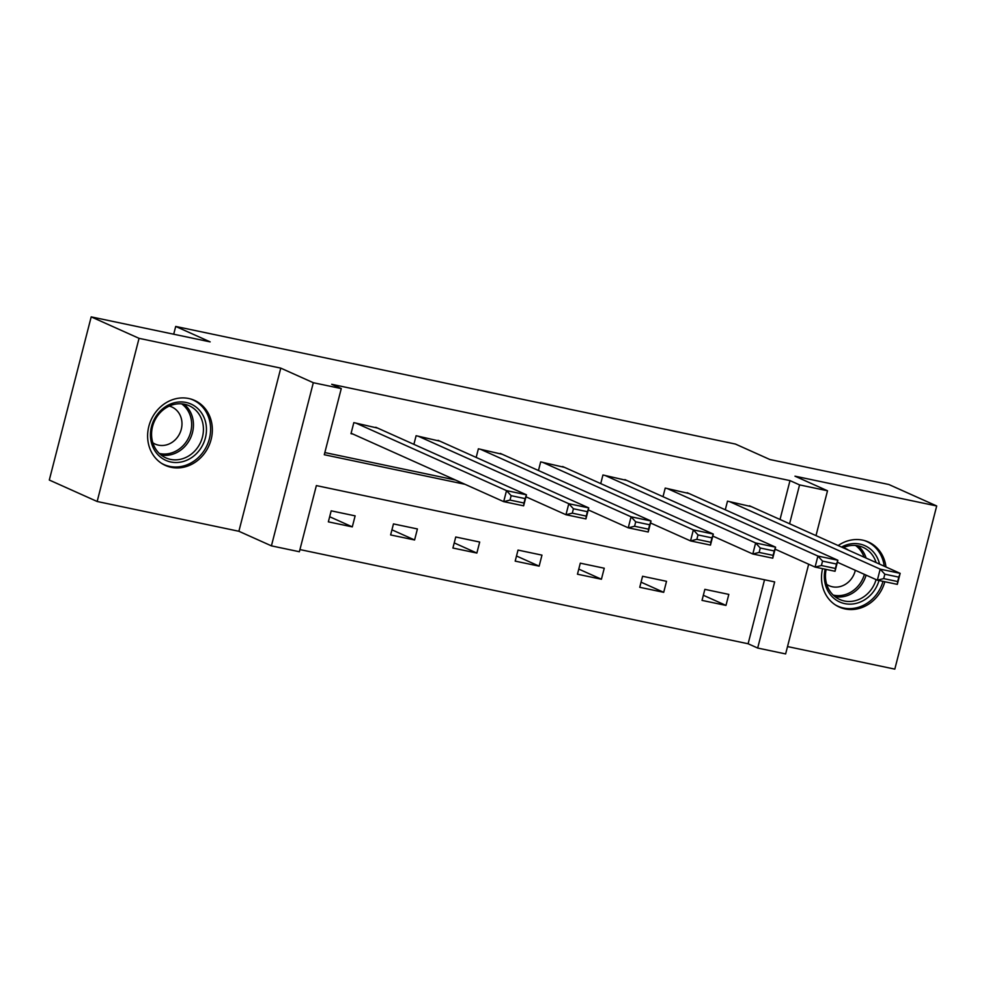 <?xml version="1.0" encoding="UTF-8"?>
<svg xmlns="http://www.w3.org/2000/svg" width="986" height="986" viewBox="0 0 986 986"><rect width="100%" height="100%" fill="white"/><g stroke="black" fill="none" stroke-linecap="round" stroke-linejoin="round"><path stroke-width="1.48" d="M171.157 467.315A35.644 31.663 114.1 0 0 210.141 442.714A35.644 31.663 114.1 0 0 194.562 400.39A35.644 31.663 114.1 0 0 188.819 398.529A35.644 31.663 114.1 0 0 149.823 423.117A35.644 31.663 114.1 0 0 165.401 465.441A35.644 31.663 114.1 0 0 171.157 467.315M822.57 568.651A35.644 31.663 114.1 0 0 839.296 607.068A35.644 31.663 114.1 0 0 845.039 608.929A35.644 31.663 114.1 0 0 884.836 581.74M885.97 566.987A35.644 31.663 114.1 0 0 868.456 542.017A35.644 31.663 114.1 0 0 862.701 540.143A35.644 31.663 114.1 0 0 838.162 545.554M808.668 564.202L785.632 653.928L757.679 648.048L774.663 581.913L316.358 485.593L299.374 551.741L271.421 545.862L313.314 382.716L341.267 388.583L324.283 454.731L465.01 484.299M238.883 531.269L280.776 368.123L139.051 338.334L91.193 316.876L49.3 480.034L97.158 501.492L238.883 531.269L271.421 545.862M787.518 646.569L894.807 669.124L936.7 505.966L794.975 476.176L827.513 490.769L816.001 535.62M299.929 549.572L748.115 643.759L757.679 648.048M139.051 338.334L97.158 501.492M91.193 316.876L210.154 341.883L175.705 326.44L735.42 444.057L769.869 459.513L888.842 484.508L936.7 505.966M175.705 326.44L173.709 334.217M748.115 643.759L764.532 579.78M728.814 594.398L704.854 589.357L702.02 600.388L725.979 605.416L728.814 594.398M666.524 581.309L642.576 576.268L639.741 587.299L663.701 592.327L666.524 581.309M604.245 568.219L580.298 563.179L577.463 574.209L601.423 579.238L604.245 568.219M541.967 555.13L518.02 550.089L515.185 561.12L539.145 566.149L541.967 555.13M479.689 542.041L455.742 537L452.907 548.031L476.867 553.06L479.689 542.041M417.411 528.952L393.463 523.911L390.629 534.942L414.588 539.971L417.411 528.952M355.133 515.863L331.185 510.834L328.35 521.853L352.298 526.881L355.133 515.863M780.025 519.486L789.996 480.613L331.69 384.293L341.267 388.583M324.838 452.562L455.433 480.009M751.344 506.631L727.495 501.171L725.289 509.774M689.066 493.542L665.217 488.082L663.011 496.685M626.788 480.453L602.939 474.993L600.733 483.608M564.51 467.364L540.661 461.904L538.455 470.519M502.231 454.275L478.383 448.815L476.176 457.43M439.941 441.186L416.104 435.726L413.886 444.341M377.663 428.097L353.826 422.637L350.991 433.667L352.988 434.086M280.776 368.123L313.314 382.716M789.996 480.613L799.572 484.902L827.513 490.769M789.589 523.776L799.572 484.902M525.895 497.092L527.288 497.388M588.174 510.181L589.566 510.477M650.452 523.27L651.845 523.566M712.73 536.359L714.123 536.655M775.008 549.448L776.401 549.744M703.338 595.261L725.979 605.416M641.06 582.171L663.701 592.327M578.782 569.095L601.423 579.238M516.504 556.005L539.145 566.149M454.226 542.916L476.867 553.06M391.947 529.827L414.588 539.971M329.669 516.738L352.298 526.881M749.459 505.781L900.156 573.347L897.322 584.365L877.355 580.175L880.19 569.144L900.156 573.347L898.801 577.13L884.824 574.197L883.69 578.609L897.667 581.543L898.801 577.13M837.36 562.242L877.355 580.175L883.69 578.609M729.492 501.591L880.19 569.144L884.824 574.197M897.322 584.365L897.667 581.543M879.019 580.52A30.849 27.411 -65.9 0 1 851.46 604.098A30.849 27.411 -65.9 0 1 825.183 583.835A30.849 27.411 -65.9 0 1 825.146 569.193M841.514 547.057A30.849 27.411 -65.9 0 1 879.5 563.869A30.849 27.411 -65.9 0 1 879.561 564.115M876.086 562.55A28.557 25.377 114.1 0 0 863.07 547.366A28.557 25.377 114.1 0 0 843.067 547.748M826.145 569.403A28.557 25.377 114.1 0 0 826.243 582.664A28.557 25.377 114.1 0 0 839.702 599.488A28.557 25.377 114.1 0 0 876.086 579.595M848.49 550.176A20.336 18.068 114.1 0 0 845.729 548.598A20.336 18.068 114.1 0 0 843.166 547.698M835.204 604.8A35.422 31.466 114.1 0 0 837.853 606.168A35.422 31.466 114.1 0 0 883.012 581.358M884.22 566.198A35.422 31.466 114.1 0 0 883.53 562.39A35.422 31.466 114.1 0 0 866.83 541.536A35.422 31.466 114.1 0 0 864.044 540.464M826.712 584.402A20.336 18.068 114.1 0 0 829.09 585.709A20.336 18.068 114.1 0 0 855.318 570.29M186.095 402.461A30.849 27.411 -65.9 0 1 205.396 437.895A30.849 27.411 -65.9 0 1 170.812 461.99A30.849 27.411 -65.9 0 1 151.499 426.568A30.849 27.411 -65.9 0 1 186.095 402.461M170.418 459.365A28.557 25.377 114.1 0 0 201.662 439.645A28.557 25.377 114.1 0 0 189.176 405.739A28.557 25.377 114.1 0 0 184.567 404.248A28.557 25.377 114.1 0 0 153.335 423.955A28.557 25.377 114.1 0 0 165.808 457.861A28.557 25.377 114.1 0 0 170.418 459.365M152.818 442.776A20.336 18.068 114.1 0 0 155.196 444.094A20.336 18.068 114.1 0 0 158.487 445.154A20.336 18.068 114.1 0 0 180.721 431.128A20.336 18.068 114.1 0 0 171.835 406.984A20.336 18.068 114.1 0 0 169.272 406.084M161.31 463.186A35.422 31.466 114.1 0 0 163.959 464.554A35.422 31.466 114.1 0 0 169.678 466.403A35.422 31.466 114.1 0 0 208.416 441.962A35.422 31.466 114.1 0 0 192.936 399.909A35.422 31.466 114.1 0 0 190.162 398.837M687.18 492.692L837.866 560.258L835.043 571.276L815.077 567.086L817.912 556.055L837.866 560.258L836.522 564.041L822.546 561.108L821.412 565.52L835.388 568.454L836.522 564.041M775.082 549.153L815.077 567.086L821.412 565.52M667.214 488.501L817.912 556.055L822.546 561.108M835.043 571.276L835.388 568.454M624.902 479.603L775.588 547.168L772.765 558.187L752.799 553.996L755.633 542.966L775.588 547.168L774.232 550.964L760.268 548.019L759.134 552.431L773.11 555.365L774.232 550.964M712.804 536.064L752.799 553.996L759.134 552.431M604.936 475.412L755.633 542.966L760.268 548.019M772.765 558.187L773.11 555.365M562.624 466.514L713.309 534.079L710.487 545.098L690.52 540.907L693.355 529.876L713.309 534.079L711.954 537.875L697.989 534.93L696.855 539.342L710.832 542.275L711.954 537.875M650.526 522.974L690.52 540.907L696.855 539.342M542.657 462.323L693.355 529.876L697.989 534.93M710.487 545.098L710.832 542.275M500.333 453.424L651.031 520.99L648.209 532.009L628.242 527.818L631.077 516.8L651.031 520.99L649.675 524.786L635.711 521.84L634.577 526.253L648.542 529.186L649.675 524.786M588.248 509.885L628.242 527.818L634.577 526.253M480.379 449.234L631.077 516.8L635.711 521.84M648.209 532.009L648.542 529.186M438.055 440.335L588.753 507.901L585.93 518.919L565.964 514.729L568.799 503.71L588.753 507.901L587.397 511.697L573.433 508.764L572.299 513.164L586.263 516.109L587.397 511.697M525.969 496.796L565.964 514.729L572.299 513.164M418.101 436.145L568.799 503.71L573.433 508.764M585.93 518.919L586.263 516.109M375.777 427.258L526.475 494.812L523.64 505.83L503.686 501.64L506.521 490.621L526.475 494.812L525.119 498.608L511.142 495.675L510.021 500.075L523.985 503.02L525.119 498.608M351.102 433.236L503.686 501.64L510.021 500.075M355.823 423.056L506.521 490.621L511.142 495.675M523.64 505.83L523.985 503.02M857.808 545.739A28.557 25.377 -65.9 0 1 866.115 558.088M864.081 557.176A27.62 24.539 114.1 0 0 855.478 545.443M866.115 575.121A28.557 25.377 -65.9 0 1 834.994 596.641M833.207 595.088A27.62 24.539 114.1 0 0 864.389 574.357M183.914 404.112A28.557 25.377 -65.9 0 1 190.68 437.71A28.557 25.377 -65.9 0 1 161.1 455.014M159.325 453.474A27.62 24.539 114.1 0 0 159.732 453.56A27.62 24.539 114.1 0 0 189.065 436.736A27.62 24.539 114.1 0 0 181.584 403.816M837.853 606.168L836.116 605.392M866.83 541.536L865.092 540.759M163.959 464.554L162.222 463.765M192.936 399.909L191.21 399.133"/></g></svg>
